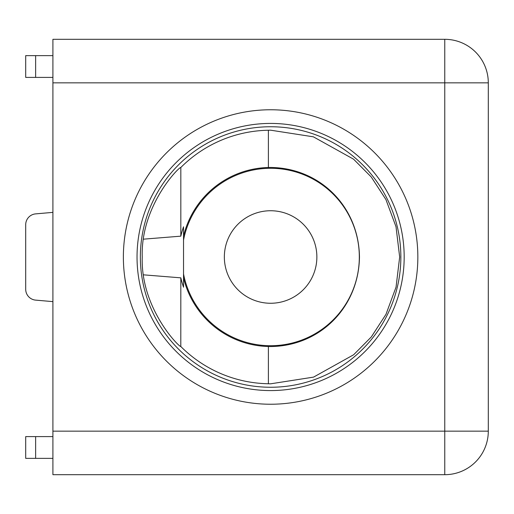<?xml version="1.0" encoding="UTF-8"?>
<svg xmlns="http://www.w3.org/2000/svg" width="514" height="514" viewBox="0 0 514 514"><rect width="100%" height="100%" fill="white"/><g stroke="black" fill="none" stroke-linecap="round" stroke-linejoin="round"><path stroke-width="0.77" d="M224.348 257A46.26 46.26 0 0 1 270.608 210.74A46.26 46.26 0 0 1 316.868 257A46.26 46.26 0 0 1 270.608 303.26A46.26 46.26 0 0 1 224.348 257M268.392 167.493L268.392 130.241L270.608 130.183L313.373 136.82L353.561 159.173L371.256 176.989L385.918 199.548L395.998 226.687L399.674 257L396.043 287.14L385.975 314.33L371.32 336.927L353.658 354.75L313.559 377.115L270.608 383.817L268.392 383.759L268.392 346.507L270.608 346.539C320.1 346.115 358.759 307.25 359.472 257C358.804 206.519 319.894 167.956 270.608 167.461L268.392 167.493A89.539 89.539 0 0 0 183.53 236.157L183.53 240.057A88.71 88.71 0 0 1 359.318 257A88.71 88.71 0 0 1 183.53 273.943L183.53 287.21A92.167 92.167 0 0 1 180.825 277.843L143.515 274.836M183.53 273.943L183.53 240.057M417.843 257A147.235 147.235 0 0 0 270.608 109.765A147.235 147.235 0 0 0 123.373 257A147.235 147.235 0 0 0 270.608 404.235A147.235 147.235 0 0 0 417.843 257M180.825 277.843L180.799 346.539M268.392 383.759A126.778 126.778 0 0 1 180.825 346.507C179.116 347.239 140.528 308.22 142.237 257C140.502 206.005 179.065 166.703 180.825 167.493L180.825 236.157A92.167 92.167 0 0 1 183.53 226.79L183.53 236.157M180.793 167.461L180.825 167.493A126.778 126.778 0 0 1 268.392 130.241M444.764 39.308L52.91 39.308L52.91 474.692L444.764 474.692A43.536 43.536 0 0 0 488.3 431.156A43.536 43.536 0 0 1 444.764 474.692L444.764 431.156L488.3 431.156L488.3 82.844A43.536 43.536 0 0 0 444.764 39.308A43.536 43.536 0 0 1 488.3 82.844L444.764 82.844L444.764 39.308M52.91 55.634L25.7 55.634L25.7 77.402L52.91 77.402M52.91 436.598L25.7 436.598L25.7 458.366L52.91 458.366M143.515 239.164L180.825 236.157M52.91 301.628L35.633 300.118A10.884 10.884 0 0 1 25.7 289.273L25.7 224.727A10.884 10.884 0 0 1 35.633 213.882L52.91 212.372M268.392 346.507A89.539 89.539 0 0 1 183.53 277.843M137.032 257A133.576 133.576 0 0 0 270.608 390.576A133.576 133.576 0 0 0 404.177 257A133.576 133.576 0 0 0 270.608 123.424A133.576 133.576 0 0 0 137.032 257M270.608 387.254A130.254 130.254 0 0 1 140.354 257A130.254 130.254 0 0 1 270.608 126.746A130.254 130.254 0 0 1 400.856 257A130.254 130.254 0 0 1 270.608 387.254M52.91 82.844L444.764 82.844L444.764 431.156L52.91 431.156M35.633 55.634L35.633 77.402M35.633 436.598L35.633 458.366"/></g></svg>
